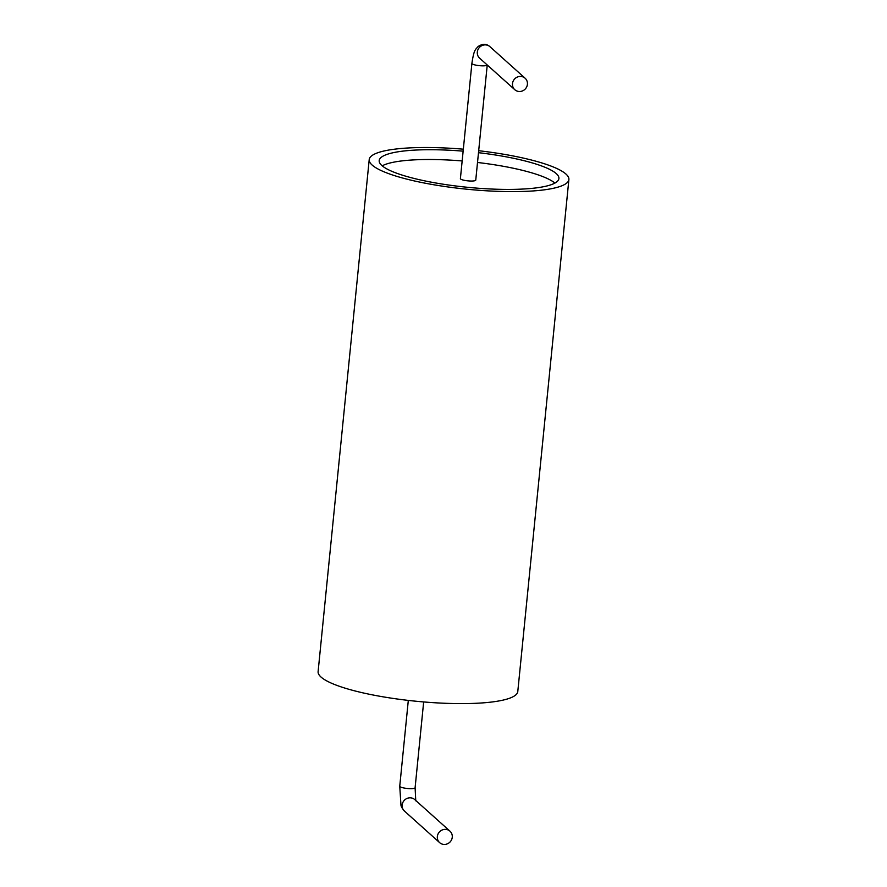 <?xml version="1.0" encoding="UTF-8"?>
<svg xmlns="http://www.w3.org/2000/svg" width="887" height="887" viewBox="0 0 887 887"><rect width="100%" height="100%" fill="white"/><g stroke="black" fill="none" stroke-linecap="round" stroke-linejoin="round"><path stroke-width="1.33" d="M478.692 150.712A100.331 19.769 -174.3 0 1 568.889 179.529A100.331 19.769 -174.3 0 1 480.2 190.372A100.331 19.769 -174.3 0 1 372.141 165.06A100.331 19.769 -174.3 0 1 369.214 159.593A100.331 19.769 -174.3 0 1 463.336 149.182M568.889 179.529L517.786 691.527A100.331 19.769 -174.3 0 1 429.097 702.371A100.331 19.769 -174.3 0 1 321.039 677.058A100.331 19.769 -174.3 0 1 318.111 671.592L369.214 159.593M478.492 152.686A90.297 17.795 -174.3 0 1 558.91 178.531A90.297 17.795 -174.3 0 1 479.091 188.299A90.297 17.795 -174.3 0 1 381.831 165.514A90.297 17.795 -174.3 0 1 379.192 160.591A90.297 17.795 -174.3 0 1 463.136 151.156M382.208 165.836A90.297 17.795 -174.3 0 1 462.16 160.946M477.516 162.476A90.297 17.795 -174.3 0 1 554.918 183.077M460.619 179.008A7.717 1.519 5.7 0 0 468.935 180.948A7.717 1.519 5.7 0 0 475.754 180.116L487.24 64.995A7.717 1.519 -174.3 0 1 480.255 65.738A7.717 1.519 -174.3 0 1 472.117 63.809A7.717 1.519 -174.3 0 1 471.895 63.387L460.397 178.586A7.717 1.519 5.7 0 0 460.619 179.008M527.41 84.32A7.717 7.307 -48.1 0 1 514.804 89.72A7.717 7.307 -48.1 0 1 514.515 79.087A7.717 7.307 -48.1 0 1 527.41 84.32M437.346 836.563A7.717 7.307 -48.1 0 1 449.964 831.163A7.717 7.307 -48.1 0 1 450.241 841.785A7.717 7.307 -48.1 0 1 437.346 836.563M415.759 800.817L415.105 787.734A7.717 1.519 -174.3 0 1 408.286 788.565A7.717 1.519 -174.3 0 1 399.97 786.625A7.717 1.519 -174.3 0 1 399.749 786.204L408.308 700.408M514.804 89.72L479.623 58.165A7.717 7.307 -48.1 0 1 479.346 47.532A7.717 7.307 -48.1 0 1 489.934 46.667C486.453 43.607 482.484 43.574 478.049 46.567C475.321 49.86 473.968 49.517 471.895 63.387M399.749 786.204L400.968 805.252C401.124 806.616 402.288 808.556 404.472 811.095A7.717 7.307 -48.1 0 1 407.011 798.433A7.717 7.307 -48.1 0 1 414.783 799.608L449.964 831.163M415.105 787.734L423.664 701.939M489.934 46.667L525.115 78.222M404.472 811.095L439.653 842.65"/></g></svg>
